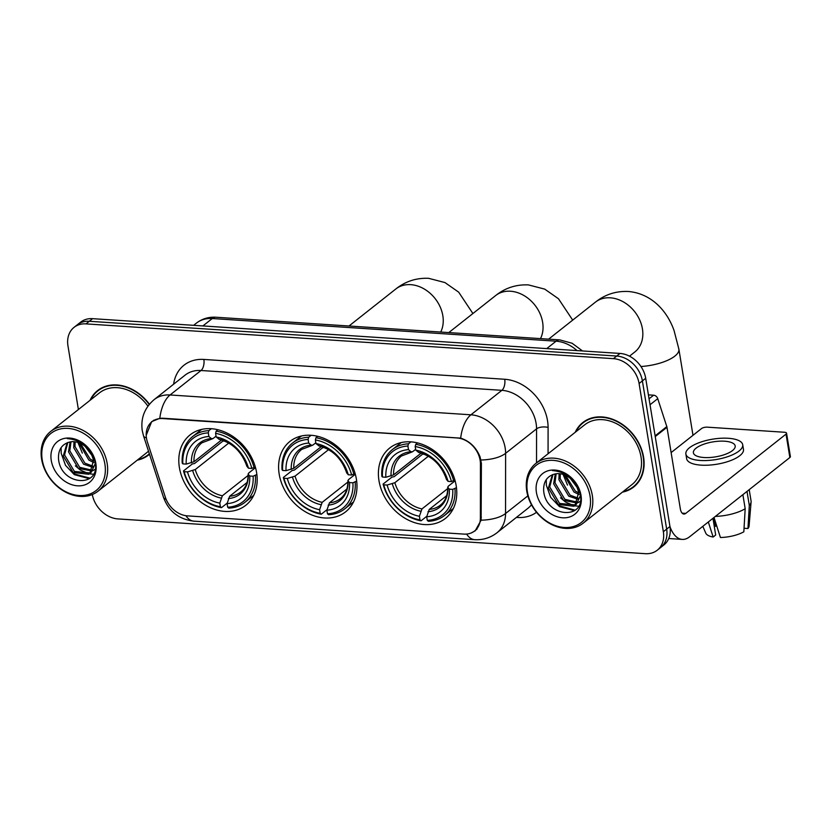 <?xml version="1.0" encoding="UTF-8"?>
<svg xmlns="http://www.w3.org/2000/svg" width="832" height="832" viewBox="0 0 832 832"><rect width="100%" height="100%" fill="white"/><g stroke="black" fill="none" stroke-linecap="round" stroke-linejoin="round"><path stroke-width="1.25" d="M279.178 474.084A44.886 35.183 -128.3 0 0 306.062 512.179A44.886 35.183 -128.3 0 0 345.623 511.836A44.886 35.183 -128.3 0 0 356.398 479.17A44.886 35.183 -128.3 0 0 329.514 441.074A44.886 35.183 -128.3 0 0 289.952 441.407A44.886 35.183 -128.3 0 0 279.178 474.084M378.976 480.657A44.886 35.183 -128.3 0 0 405.86 518.762A44.886 35.183 -128.3 0 0 445.422 518.419A44.886 35.183 -128.3 0 0 456.196 485.753A44.886 35.183 -128.3 0 0 429.312 447.647A44.886 35.183 -128.3 0 0 389.75 447.99A44.886 35.183 -128.3 0 0 378.976 480.657M179.379 467.501A44.886 35.183 -128.3 0 0 206.263 505.606A44.886 35.183 -128.3 0 0 245.825 505.263A44.886 35.183 -128.3 0 0 256.599 472.597A44.886 35.183 -128.3 0 0 229.715 434.491A44.886 35.183 -128.3 0 0 190.154 434.834A44.886 35.183 -128.3 0 0 179.379 467.501M146.494 438.329A22.87 17.919 -128.3 0 0 147.399 442L165.329 497.203A22.87 17.919 -128.3 0 0 187.543 515.882L463.871 534.102A22.87 17.919 -128.3 0 0 474.604 530.972A22.87 17.919 -128.3 0 0 480.386 517.972L480.438 463.954A22.87 17.919 -128.3 0 0 457.018 437.954L162.718 418.558A22.87 17.919 -128.3 0 0 151.986 421.678A22.87 17.919 -128.3 0 0 146.494 438.329M137.301 460.138A41.08 32.188 -128.3 0 0 148.554 455.021A41.08 32.188 -128.3 0 0 149.5 454.23M147.961 454.948A41.08 32.188 -128.3 0 0 149.448 454.085M622.461 492.118A41.08 32.188 -128.3 0 0 633.714 487.001A41.08 32.188 -128.3 0 0 643.573 457.101A41.08 32.188 -128.3 0 0 618.966 422.24A41.08 32.188 -128.3 0 0 582.774 422.552A41.08 32.188 -128.3 0 0 575.193 432.318M633.121 486.928A41.08 32.188 -128.3 0 0 635.315 485.628M146.203 435.344L151.663 421.626L159.806 418.309L162.76 418.215L460.668 438.142C469.706 441.106 476.185 447.377 480.106 456.945L481.395 463.507L481.125 520.177L475.186 530.826L470.985 533.104M92.31 494.52A25.407 19.916 -128.3 0 0 117.926 518.918L645.341 553.686A25.407 19.916 -128.3 0 0 657.259 550.212L663.863 544.991A25.407 19.916 -128.3 0 0 669.958 526.5L645.694 378.279L642.387 380.89A25.407 19.916 -128.3 0 0 616.699 356.044L89.284 321.277A25.407 19.916 -128.3 0 0 77.366 324.74A25.407 19.916 -128.3 0 1 89.284 321.277L616.699 356.044A25.407 19.916 -128.3 0 1 642.387 380.89L666.661 529.11L642.387 380.89L639.09 383.5A25.407 19.916 -128.3 0 0 613.402 358.654L85.987 323.887A25.407 19.916 -128.3 0 0 74.058 327.35A25.407 19.916 -128.3 0 0 67.964 345.852L78.395 409.531M660.566 547.602A25.407 19.916 -128.3 0 0 666.661 529.11A25.407 19.916 -128.3 0 1 660.566 547.602M149.406 404.227A41.08 32.188 -128.3 0 0 97.604 390.572A41.08 32.188 -128.3 0 0 90.022 400.338M657.259 550.212A25.407 19.916 -128.3 0 0 663.354 531.721L639.09 383.5M584.48 421.314A41.08 32.188 -128.3 0 0 582.702 423.145M99.31 389.334A41.08 32.188 -128.3 0 0 97.542 391.165M645.694 378.279A25.407 19.916 -128.3 0 0 620.006 353.434L92.591 318.666A25.407 19.916 -128.3 0 0 80.662 322.14L74.058 327.35M104.884 464.006A36.421 28.538 -128.3 0 0 68.058 428.397A36.421 28.538 -128.3 0 0 42.234 459.878A36.421 28.538 -128.3 0 0 79.05 495.487A36.421 28.538 -128.3 0 0 104.884 464.006M107.162 463.445A38.116 29.869 -128.3 0 0 84.334 431.101A38.116 29.869 -128.3 0 0 50.742 431.392A38.116 29.869 -128.3 0 0 41.6 459.129A38.116 29.869 -128.3 0 0 64.428 491.473A38.116 29.869 -128.3 0 0 98.02 491.192A38.116 29.869 -128.3 0 0 107.162 463.445M147.919 406.141A38.116 29.869 -128.3 0 0 99.445 392.891L50.742 431.392M101.504 388.034A40.654 31.855 -128.3 0 0 101.171 388.284L97.874 390.894A40.654 31.855 -128.3 0 0 90.75 399.766M149.188 404.487A40.654 31.855 -128.3 0 0 97.874 390.894M90.646 452.972L87.225 448.375M93.912 462.623L88.837 460.054L78.894 442.759M93.704 461.011L90.147 459.025L80.402 443.394M93.538 467.542L83.595 464.204L73.736 447.699L73.986 441.688M93.756 466.471L84.906 463.164L75.046 446.659L75.098 441.792M95.004 469.383L92.841 470.694M92.04 471.026L78.354 468.343L68.494 451.838L70.106 441.938M92.487 470.257L79.664 467.314L69.805 450.809L71.001 441.782M91.978 455.676A19.136 14.997 -128.3 0 0 69.992 441.969C61.994 443.997 58.157 449.571 58.5 458.702C60.538 485.867 100.662 488.311 95.118 462.54C93.87 455.27 90.147 449.114 83.938 444.059C78.541 440.003 72.987 438.194 67.267 438.61C79.019 439.566 87.256 445.255 91.978 455.676L93.558 460.231L89.762 473.522L88.702 474.261L73.112 472.482L63.253 455.988L67.205 442.749M95.264 463.653L91.073 472.493L89.762 473.522M90.397 472.982L74.422 471.453L64.563 454.948L67.798 442.52M51.262 460.47A25.917 20.311 -128.3 0 0 77.47 485.815A25.917 20.311 -128.3 0 0 95.846 463.414A25.917 20.311 -128.3 0 0 69.649 438.069A25.917 20.311 -128.3 0 0 51.262 460.47M138.018 459.566A40.654 31.855 -128.3 0 0 148.294 454.688A40.654 31.855 -128.3 0 0 149.354 453.794M98.02 491.192L146.713 452.691A38.116 29.869 -128.3 0 0 148.491 451.131M90.002 478.182L74.974 474.115L70.127 469.997M93.33 474.198L89.315 473.855M88.951 473.782L80.215 469.976L75.369 465.847M82.337 453.107L77.906 442.426M87.578 448.968L87.152 448.292M89.305 478.702L74.318 474.635L65.52 465.358L61.194 453.326L61.121 447.647M91.832 455.322L85.166 446.441M256.87 474.5L253.105 476.216A40.31 31.595 -128.3 0 1 227.677 507.218L227.084 503.61A36.421 28.538 -128.3 0 0 249.735 475.998L248.279 474.302L248.664 473.075L255.518 467.657M247.083 482.466L229.642 496.257L227.084 503.61M227.209 503.121L221.478 507.655L220.397 506.74A40.31 31.595 -128.3 0 1 184.142 471.671L187.512 471.9A36.421 28.538 -128.3 0 0 219.804 503.121L222.362 495.778L248.144 475.394M228.769 443.061L195.25 469.55L187.512 471.9M184.142 471.671L183.508 470.922L192.338 463.944L194.532 463.528L223.007 441.012A40.227 31.533 51.7 0 1 222.841 440.346M227.677 507.218L228.758 508.134A42.006 32.926 -128.3 0 0 244.868 502.351L253.698 495.373A42.006 32.926 -128.3 0 0 253.76 495.31M254.124 467.865A42.006 32.926 -128.3 0 0 216.154 431.142L215.582 433.358A40.31 31.595 -128.3 0 1 251.836 468.416L255.31 466.929M217.911 429.749L216.154 431.142M244.868 502.351A42.006 32.926 -128.3 0 0 255.403 475.665M183.508 470.922A42.006 32.926 -128.3 0 0 221.478 507.655M251.836 468.416L248.456 468.198A36.421 28.538 -128.3 0 0 216.174 436.966L215.582 433.358M249.735 475.998L253.105 476.216M219.804 503.121L220.397 506.74M216.174 436.966L219.222 439.358C232.606 442.894 241.821 451.859 246.865 466.253L248.456 468.198M228.374 498.555A32.573 25.532 -128.3 0 0 248.279 474.302L248.664 473.075M201.666 429.406A42.006 32.926 -128.3 0 0 201.594 429.458L192.764 436.436A42.006 32.926 -128.3 0 0 182.229 463.122L182.863 463.871A40.31 31.595 -128.3 0 1 208.302 432.879L208.863 430.654A42.006 32.926 -128.3 0 0 192.764 436.436M208.863 430.654L211.328 428.709M208.302 432.879L208.884 436.488A36.421 28.538 -128.3 0 0 186.233 464.1L182.863 463.871M216.039 436.166L212.992 438.578L211.349 438.578L208.884 436.488M186.233 464.1L193.97 461.75L221.562 439.941M212.992 438.578L211.349 438.578A32.573 25.532 -128.3 0 0 191.433 462.831M223.007 441.012L224.91 441.137M356.668 481.083L352.914 482.799A40.31 31.595 -128.3 0 1 327.475 513.791L326.882 510.182A36.421 28.538 -128.3 0 0 349.534 482.581L348.078 480.875L348.462 479.658L355.316 474.24M346.882 489.05L329.441 502.83L326.882 510.182M327.007 509.694L321.277 514.228L320.195 513.313A40.31 31.595 -128.3 0 1 283.941 478.254L287.31 478.473A36.421 28.538 -128.3 0 0 319.602 509.704L322.161 502.351L347.942 481.967M328.567 449.644L295.048 476.133L287.31 478.473M283.941 478.254L283.306 477.506L292.136 470.527L294.33 470.101L322.816 447.595A40.227 31.533 51.7 0 1 322.639 446.93M327.475 513.791L328.557 514.706A42.006 32.926 -128.3 0 0 344.666 508.924L353.496 501.946A42.006 32.926 -128.3 0 0 353.569 501.894M353.922 474.438A42.006 32.926 -128.3 0 0 315.952 437.715L315.38 439.941A40.31 31.595 -128.3 0 1 351.634 474.999L355.108 473.502M317.71 436.322L315.952 437.715M344.666 508.924A42.006 32.926 -128.3 0 0 355.202 482.248M283.306 477.506A42.006 32.926 -128.3 0 0 321.277 514.228M351.634 474.999L348.265 474.781A36.421 28.538 -128.3 0 0 315.973 443.55L315.38 439.941M349.534 482.581L352.914 482.799M319.602 509.704L320.195 513.313M315.973 443.55L319.02 445.931C332.405 449.467 341.63 458.432 346.663 472.836L348.265 474.781M328.172 505.138A32.573 25.532 -128.3 0 0 348.078 480.875L348.462 479.658M301.465 435.978A42.006 32.926 -128.3 0 0 301.392 436.041L292.562 443.019A42.006 32.926 -128.3 0 0 282.027 469.706L282.662 470.454A40.31 31.595 -128.3 0 1 308.1 439.462L308.662 437.237A42.006 32.926 -128.3 0 0 292.562 443.019M308.662 437.237L311.137 435.292M308.1 439.462L308.693 443.071A36.421 28.538 -128.3 0 0 286.042 470.673L282.662 470.454M315.838 442.738L312.79 445.151L311.147 445.151L308.693 443.071M286.042 470.673L293.769 468.333L321.37 446.524M312.79 445.151L311.147 445.151A32.573 25.532 -128.3 0 0 291.242 469.414M322.816 447.595L324.709 447.72M456.466 487.666L452.712 489.382A40.31 31.595 -128.3 0 1 427.274 520.374L426.691 516.766A36.421 28.538 -128.3 0 0 449.342 489.154L447.876 487.458L448.261 486.231L455.114 480.813M446.69 495.622L429.25 509.413L426.691 516.766M426.806 516.277L421.075 520.811L419.994 519.896A40.31 31.595 -128.3 0 1 383.739 484.827L387.119 485.056A36.421 28.538 -128.3 0 0 419.401 516.277L421.959 508.934L447.741 488.55M428.366 456.217L394.846 482.716L387.119 485.056M383.739 484.827L383.105 484.078L391.934 477.1L394.139 476.684L422.614 454.168A40.227 31.533 51.7 0 1 422.448 453.502M427.274 520.374L428.355 521.29A42.006 32.926 -128.3 0 0 444.465 515.507L453.294 508.529A42.006 32.926 -128.3 0 0 453.367 508.477M453.721 481.021A42.006 32.926 -128.3 0 0 415.75 444.298L415.178 446.514A40.31 31.595 -128.3 0 1 451.433 481.572L454.906 480.085M417.518 442.905L415.75 444.298M444.465 515.507A42.006 32.926 -128.3 0 0 455 488.821M383.105 484.078A42.006 32.926 -128.3 0 0 421.075 520.811M451.433 481.572L448.063 481.354A36.421 28.538 -128.3 0 0 415.771 450.122L415.178 446.514M449.342 489.154L452.712 489.382M419.401 516.277L419.994 519.896M415.771 450.122L418.818 452.514C432.214 456.05 441.428 465.015 446.472 479.409L448.063 481.354M427.97 511.722A32.573 25.532 -128.3 0 0 447.876 487.458L448.261 486.231M401.263 442.562A42.006 32.926 -128.3 0 0 401.19 442.614L392.361 449.592A42.006 32.926 -128.3 0 0 381.826 476.278L382.47 477.027A40.31 31.595 -128.3 0 1 407.898 446.035L408.47 443.82A42.006 32.926 -128.3 0 0 392.361 449.592M408.47 443.82L410.935 441.865M407.898 446.035L408.491 449.644A36.421 28.538 -128.3 0 0 385.84 477.256L382.47 477.027M415.646 449.322L412.589 451.734L410.946 451.734L408.491 449.644M385.84 477.256L393.578 474.906L421.169 453.097M412.589 451.734L410.946 451.734A32.573 25.532 -128.3 0 0 391.04 475.998M422.614 454.168L424.507 454.293M649.054 398.809L653.619 395.2L648.409 394.857M669.999 526.729A33.873 17.17 93.8 0 0 682.24 539.406A33.873 17.17 93.8 0 0 689.572 536.806L789.859 457.527L786.032 434.127L685.745 513.396A8.466 4.295 -86.2 0 1 683.904 514.051A8.466 4.295 -86.2 0 1 680.337 508.862L666.983 427.294L655.231 436.571M786.032 434.127A4.233 1.518 -9.3 0 0 786.562 433.202L790.4 456.602A4.233 1.518 170.7 0 1 789.859 457.527M786.562 433.202A4.233 1.518 -9.3 0 0 784.451 432.255L707.231 427.159A4.233 1.518 -9.3 0 0 701.532 428.553L671.122 452.587M653.619 395.2A4.233 3.318 51.7 0 1 657.738 398.663L666.817 426.608A4.233 3.318 51.7 0 1 666.983 427.294M724.61 441.21A21.174 7.602 -9.3 0 0 703.227 444.413A21.174 7.602 -9.3 0 0 693.389 452.785A21.174 7.602 -9.3 0 0 703.966 457.517A21.174 7.602 -9.3 0 0 725.358 454.314A21.174 7.602 -9.3 0 0 735.186 445.942A21.174 7.602 -9.3 0 0 724.61 441.21M716.643 525.72A16.942 6.084 -9.3 0 0 715.27 526.375L713.846 517.618M708.323 521.986L713.149 537.025L715.686 535.018L712.951 518.326M685.87 454.022L686.639 458.702A28.798 10.338 -9.3 0 0 701.022 465.14A28.798 10.338 -9.3 0 0 730.101 460.782A28.798 10.338 -9.3 0 0 743.475 449.394L742.706 444.714A28.798 10.338 -9.3 0 0 728.322 438.277A28.798 10.338 -9.3 0 0 699.244 442.634A28.798 10.338 -9.3 0 0 685.87 454.022A28.798 10.338 -9.3 0 0 700.253 460.46A28.798 10.338 -9.3 0 0 729.342 456.102A28.798 10.338 -9.3 0 0 742.706 444.714M715.406 516.391A27.945 10.036 -9.3 0 0 745.181 508.726L743.839 531.794A22.017 7.904 -9.3 0 1 720.429 537.503L714.012 517.494M742.882 494.666L745.181 508.726M744.047 528.268L747.968 528.528L749.31 505.471L747.011 491.4M749.31 505.471A27.945 10.036 -9.3 0 0 751.098 501.925A27.945 10.036 -9.3 0 0 751.067 501.02L749.206 489.663M702.822 526.334L705.786 533.177A22.017 7.904 -9.3 0 0 713.149 537.025M747.968 528.528A22.017 7.904 -9.3 0 0 749.081 526.094L751.098 501.925M714.262 526.313L715.27 526.375M590.044 495.986A36.421 28.538 -128.3 0 0 553.228 460.377A36.421 28.538 -128.3 0 0 527.394 491.858A36.421 28.538 -128.3 0 0 564.21 527.467A36.421 28.538 -128.3 0 0 590.044 495.986M592.322 495.425A38.116 29.869 -128.3 0 0 569.494 463.081A38.116 29.869 -128.3 0 0 535.912 463.372A38.116 29.869 -128.3 0 0 526.76 491.109A38.116 29.869 -128.3 0 0 549.588 523.453A38.116 29.869 -128.3 0 0 583.18 523.172A38.116 29.869 -128.3 0 0 592.322 495.425M583.18 523.172L631.873 484.671A38.116 29.869 -128.3 0 0 641.025 456.934A38.116 29.869 -128.3 0 0 618.197 424.58A38.116 29.869 -128.3 0 0 584.605 424.871L535.912 463.372M586.664 420.014A40.654 31.855 -128.3 0 0 586.331 420.274L583.034 422.885A40.654 31.855 -128.3 0 0 575.91 431.746M623.178 491.546A40.654 31.855 -128.3 0 0 633.454 486.668A40.654 31.855 -128.3 0 0 643.209 457.08A40.654 31.855 -128.3 0 0 618.862 422.573A40.654 31.855 -128.3 0 0 583.034 422.885M575.806 484.952L572.385 480.355M579.072 494.603L573.997 492.034L564.065 474.739M578.874 492.991L575.307 491.005L565.573 475.374M578.698 499.522L568.755 496.184L558.896 479.679L559.146 473.668M578.926 498.462L570.066 495.144L560.206 478.65L560.258 473.772M580.174 501.363L578.011 502.674M577.2 503.006L563.514 500.323L553.654 483.829L555.266 473.928M577.658 502.237L564.824 499.294L554.965 482.789L556.171 473.762M577.148 487.656A19.136 14.997 -128.3 0 0 555.152 473.949C547.154 475.977 543.317 481.551 543.66 490.682C545.698 517.858 585.822 520.291 580.278 494.52C579.041 487.261 575.307 481.094 569.098 476.039C563.701 471.983 558.147 470.174 552.427 470.59C564.179 471.557 572.416 477.246 577.148 487.656L578.718 492.211L574.933 505.502L573.862 506.241L558.272 504.473L548.413 487.968L552.365 474.729M580.424 495.633L576.243 504.473L574.933 505.502M575.557 504.962L559.582 503.433L549.723 486.928L552.968 474.51M536.422 492.45A25.917 20.311 -128.3 0 0 562.63 517.795A25.917 20.311 -128.3 0 0 581.006 495.394A25.917 20.311 -128.3 0 0 554.809 470.049A25.917 20.311 -128.3 0 0 536.422 492.45M633.454 486.668L636.75 484.058A40.654 31.855 -128.3 0 0 637.083 483.787M575.162 510.162L560.134 506.095L555.287 501.977M578.49 506.178L574.486 505.846M574.111 505.762L565.375 501.956L560.529 497.827M567.497 485.087L563.077 474.406M572.738 480.948L572.312 480.272M574.475 510.692L559.478 506.615L550.68 497.338L546.354 485.306L546.281 479.627M576.992 487.302L570.336 478.421M480.386 517.972L481.354 517.213M480.438 463.954L481.395 463.195M173.618 384.218A42.349 33.186 51.7 0 1 203.861 359.434L504.722 379.267A8.466 4.295 -86.2 0 1 501.873 390.333L201.011 370.5A33.873 26.551 -128.3 0 0 185.11 375.128L154.159 399.599A33.873 26.551 51.7 0 1 170.061 394.971A29.64 15.028 93.8 0 0 159.806 418.309M504.722 379.267A42.349 33.186 51.7 0 1 547.529 420.68A42.349 33.186 51.7 0 1 548.09 427.409L548.07 453.762M481 459.992A29.64 13.083 0.1 0 0 505.617 453.315L536.567 428.844A33.873 26.551 -128.3 0 0 536.12 423.457A33.873 26.551 -128.3 0 0 501.873 390.333L470.922 414.804A33.873 26.551 51.7 0 1 505.17 447.928A33.873 26.551 51.7 0 1 505.617 453.315L505.554 513.5A33.873 26.551 51.7 0 1 496.985 532.771L527.935 508.3A33.873 26.551 -128.3 0 0 531.471 504.733M154.159 399.599C144.508 407.93 140.546 418.309 142.272 430.726L143.499 435.77A29.64 7.873 -18 0 0 146.432 437.902M460.668 438.142A29.64 15.028 -86.2 0 1 470.922 414.804L170.061 394.971L201.011 370.5A8.466 4.295 -86.2 0 0 203.861 359.434M466.617 534.071A29.64 15.028 93.8 0 0 474.666 539.677C482.924 540.145 490.36 537.846 496.985 532.771M474.666 539.677L193.846 521.165A29.64 15.028 -86.2 0 1 185.89 515.705M481.125 520.177A29.64 13.083 0.1 0 0 505.554 513.5L527.842 495.882M193.846 521.165C178.755 519.272 168.636 511.306 163.488 497.286A29.64 7.873 -18 0 0 166.119 499.325M536.515 512.294A42.349 33.186 51.7 0 1 517.442 517.473L516.422 517.4M613.402 358.654L620.006 353.434M85.987 323.887L92.591 318.666M663.354 531.721L669.958 526.5M536.536 462.873L536.567 428.844A8.466 3.744 -179.9 0 1 548.09 427.409M517.296 516.714A8.466 4.295 -86.2 0 1 517.442 517.473M577.023 350.594A33.873 26.551 -128.3 0 0 556.098 341.193L212.264 318.531A33.873 26.551 -128.3 0 0 196.362 323.159C202.082 318.77 208.603 316.794 215.935 317.231L559.77 339.893A16.942 8.59 -86.2 0 0 556.098 341.193L546.738 348.598M202.894 325.936L212.264 318.531A16.942 8.59 -86.2 0 1 215.935 317.231M348.993 325.998L395.814 288.995A31.762 24.887 51.7 0 1 410.717 284.658A31.762 24.887 51.7 0 1 442.832 315.713A31.762 24.887 51.7 0 1 440.7 332.051M229.642 496.257A31.335 24.554 -128.3 0 0 240.75 491.993C245.721 488.103 248.186 482.082 248.123 473.928M195.25 469.55A31.335 24.554 -128.3 0 0 222.362 495.778M247 466.502A32.573 25.532 -128.3 0 0 218.629 439.057M192.712 470.642A32.573 25.532 -128.3 0 0 221.094 498.077M212.243 438.89L201.885 442.832A31.335 24.554 -128.3 0 0 193.97 461.75M448.802 332.582L495.612 295.578A31.762 24.887 51.7 0 1 510.515 291.231A31.762 24.887 51.7 0 1 542.63 322.286A31.762 24.887 51.7 0 1 540.498 338.624M329.441 502.83A31.335 24.554 -128.3 0 0 340.548 498.576C345.53 494.686 347.984 488.654 347.922 480.501M295.048 476.133A31.335 24.554 -128.3 0 0 322.161 502.351M346.798 473.075A32.573 25.532 -128.3 0 0 318.427 445.63M292.51 477.214A32.573 25.532 -128.3 0 0 320.892 504.66M312.042 445.474L301.683 449.405A31.335 24.554 -128.3 0 0 293.769 468.333M548.6 339.165L595.421 302.151A31.762 24.887 51.7 0 1 610.324 297.814A31.762 24.887 51.7 0 1 642.429 328.869A31.762 24.887 51.7 0 1 634.806 351.988L629.502 356.179M595.421 302.151C604.989 294.518 615.919 290.961 628.212 291.481C652.361 293.467 667.846 312.354 674.107 330.73L678.881 349.17A31.762 11.398 170.7 0 1 640.931 366.517M429.25 509.413A31.335 24.554 -128.3 0 0 440.357 505.159C445.328 501.259 447.782 495.238 447.72 487.084M394.846 482.716A31.335 24.554 -128.3 0 0 421.959 508.934M446.607 479.658A32.573 25.532 -128.3 0 0 418.226 452.213M392.319 483.798A32.573 25.532 -128.3 0 0 420.69 511.233M411.84 452.057L401.482 455.988A31.335 24.554 -128.3 0 0 393.578 474.906M685.745 513.396L682.178 513.167M655.117 435.854L666.817 426.608M657.738 398.663L650.031 404.758M474.604 530.972L477.1 528.996M151.986 421.678L153.92 420.15M143.499 435.77L163.488 497.286M196.362 323.159L193.627 325.322M582.566 350.969L572.083 343.242L559.77 339.893M149.365 453.835L148.294 454.688M395.814 288.995C405.382 281.362 416.312 277.805 428.605 278.314L444.922 282.547L458.682 292.167L472.898 313.529M495.612 295.578C505.19 287.934 516.121 284.378 528.403 284.898L544.721 289.12L558.48 298.75L572.697 320.112M678.881 349.17L692.983 435.302M682.24 539.406L668.741 538.512"/></g></svg>
